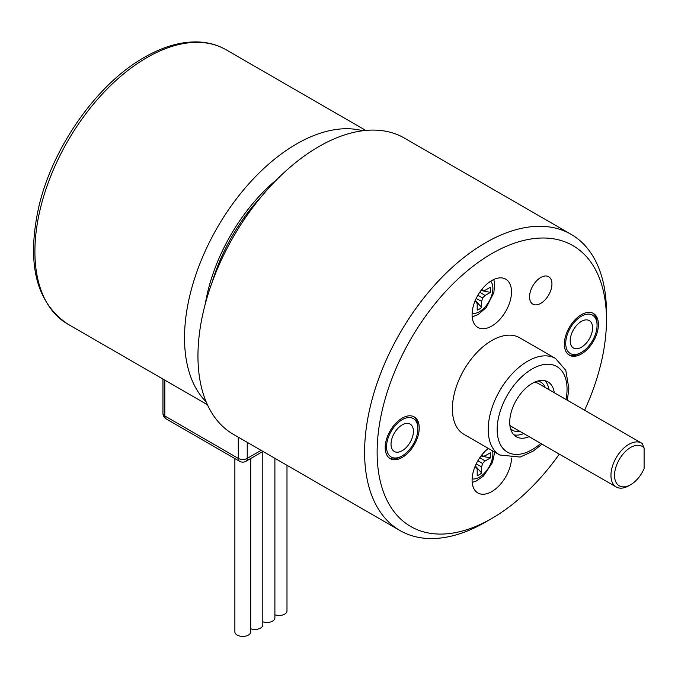 <?xml version="1.0" encoding="UTF-8"?>
<svg xmlns="http://www.w3.org/2000/svg" width="678" height="678" viewBox="0 0 678 678"><rect width="100%" height="100%" fill="white"/><g stroke="black" fill="none" stroke-linecap="round" stroke-linejoin="round"><path stroke-width="1.02" d="M540.747 303.363A15.84 9.145 -60 0 1 532.832 304.142A15.84 9.145 -60 0 1 532.832 285.853A15.84 9.145 -60 0 1 548.672 276.717A15.84 9.145 -60 0 1 551.095 289.404A15.84 9.145 -60 0 1 540.747 303.363M584.614 410.224A162.169 93.632 120 0 0 606.471 319.838A162.169 93.632 120 0 0 491.804 253.631A162.169 93.632 120 0 0 377.129 452.251A162.169 93.632 120 0 0 491.804 518.458A162.169 93.632 120 0 0 559.299 454.124M511.5 458.167A27.874 16.094 -60 0 1 491.804 491.558A27.874 16.094 -60 0 1 477.863 492.94A27.874 16.094 -60 0 1 472.998 472.846A27.874 16.094 -60 0 1 488.33 448.412M491.804 326.05A27.874 16.094 -60 0 1 477.863 327.432A27.874 16.094 -60 0 1 477.863 295.244A27.874 16.094 -60 0 1 505.737 279.15A27.874 16.094 -60 0 1 510.009 301.481A27.874 16.094 -60 0 1 491.804 326.05M555.511 358.459L519.679 337.771A55.749 32.188 120 0 0 491.804 340.526A55.749 32.188 120 0 0 455.387 389.655A55.749 32.188 120 0 0 463.93 434.327L499.762 455.014A55.749 32.188 -60 0 1 491.219 410.343A55.749 32.188 -60 0 1 527.637 361.221A55.749 32.188 -60 0 1 555.511 358.459L565.791 370.273L568.876 388.579L567.317 400.232M402.215 457.421A24.069 13.899 -60 0 1 390.181 458.616A24.069 13.899 -60 0 1 390.181 430.818A24.069 13.899 -60 0 1 414.25 416.919A24.069 13.899 -60 0 1 417.945 436.208A24.069 13.899 -60 0 1 402.215 457.421M581.393 353.975A24.069 13.899 -60 0 1 569.351 355.17A24.069 13.899 -60 0 1 565.664 335.881A24.069 13.899 -60 0 1 581.393 314.668A24.069 13.899 -60 0 1 593.428 313.473A24.069 13.899 -60 0 1 597.115 332.762A24.069 13.899 -60 0 1 581.393 353.975M491.804 518.458L485.533 522.077A171.034 98.751 -60 0 1 400.012 530.552A171.034 98.751 -60 0 1 373.798 393.494A171.034 98.751 -60 0 1 485.533 242.775A171.034 98.751 -60 0 1 571.054 234.3A171.034 98.751 -60 0 1 606.471 312.6L606.471 319.838M400.012 530.552L233.385 434.344A171.034 98.751 -60 0 1 207.163 297.286A171.034 98.751 -60 0 1 318.897 146.567A171.034 98.751 -60 0 1 404.419 138.1L571.054 234.3M592.733 313.117A24.069 13.899 -60 0 1 597.064 323.72L597.064 325.271A22.171 12.797 120 0 0 581.393 316.219A22.171 12.797 120 0 0 565.715 343.373A22.171 12.797 120 0 0 581.393 352.424A22.171 12.797 120 0 0 597.064 325.271M581.393 352.424L580.046 353.204A24.069 13.899 -60 0 1 568.698 354.747M400.876 456.65L402.215 455.87A22.171 12.797 120 0 0 417.894 428.716A22.171 12.797 120 0 0 402.215 419.665A22.171 12.797 120 0 0 386.536 446.819A22.171 12.797 120 0 0 402.215 455.87L400.876 456.65A24.069 13.899 -60 0 1 389.528 458.192M413.563 416.563A24.069 13.899 -60 0 1 417.894 427.165L417.894 428.716M529.103 436.691A31.671 18.289 -60 0 1 516.28 436.751A31.671 18.289 -60 0 1 516.28 400.181A31.671 18.289 -60 0 1 547.951 381.892A31.671 18.289 -60 0 1 554.265 392.698M523.73 433.581A31.671 18.289 -60 0 1 513.822 434.801M545.036 380.739A31.671 18.289 -60 0 1 548.892 389.596M474.71 467.345L476.303 467.1L477.202 469.422L477.202 475.625A15.84 9.145 -60 0 0 481.677 473.041L475.303 465.879M475.142 466.269L476.303 467.1M476.159 463.989L481.677 466.837L481.677 473.041M477.863 460.76L482.575 463.472L481.677 466.837M479.812 457.658L485.033 461.023L482.575 463.472M481.024 455.972L490.414 457.913L485.033 461.023M481.278 455.641L482.575 456.235L485.033 455.845L490.414 452.743A15.84 9.145 -60 0 1 490.414 457.913M482.575 456.235L481.99 454.726M474.71 301.829L476.303 301.583L477.202 303.905L477.202 310.117A15.84 9.145 120 0 0 481.677 307.524L475.303 300.362M476.159 298.481L481.677 301.32L481.677 307.524M477.863 295.244L482.575 297.964L481.677 301.32M479.812 292.15L485.033 295.506L482.575 297.964M481.024 290.464L490.414 292.404A15.84 9.145 120 0 0 490.414 287.226L485.033 290.337L482.575 290.718L481.99 289.209M485.033 295.506L490.414 292.404M481.278 290.125L482.575 290.718M475.142 300.752L476.303 301.583M581.393 321.389A15.84 9.145 120 0 0 571.045 335.347A15.84 9.145 120 0 0 573.469 348.034A15.84 9.145 120 0 0 589.309 338.898A15.84 9.145 120 0 0 589.309 320.609A15.84 9.145 120 0 0 581.393 321.389M402.215 450.7A15.84 9.145 120 0 0 412.563 436.742A15.84 9.145 120 0 0 410.131 424.055A15.84 9.145 120 0 0 394.299 433.2A15.84 9.145 120 0 0 394.299 451.48A15.84 9.145 120 0 0 402.215 450.7M534.781 382.104L537.705 383.138M537.866 381.011A27.874 16.094 -60 0 1 545.137 387.426M520.085 431.479A27.874 16.094 -60 0 1 510.466 428.454M509.856 425.047A25.34 14.628 120 0 0 512.28 427.123A25.34 14.628 120 0 0 513.627 427.759M630.659 484.685L628.87 485.719A25.34 14.628 -60 0 1 616.2 486.974A25.34 14.628 -60 0 1 616.2 457.718A25.34 14.628 -60 0 1 641.541 443.09A25.34 14.628 -60 0 1 642.312 443.59L644.1 448.014A22.806 13.17 120 0 0 616.455 465.464A22.806 13.17 120 0 0 630.659 484.685A22.806 13.17 120 0 0 644.1 468.6L644.1 448.014M274.895 614.785A7.916 4.568 0 0 0 282.921 614.895A7.916 4.568 0 0 0 286.989 610.903L286.989 465.294M262.801 621.768A7.916 4.568 0 0 0 270.827 621.879A7.916 4.568 0 0 0 274.895 617.887L274.895 458.311M250.707 628.752A7.916 4.568 0 0 0 258.733 628.862A7.916 4.568 0 0 0 262.801 624.87L262.801 451.54M234.868 458.557L234.868 631.845A7.916 4.568 0 0 0 237.19 635.083A7.916 4.568 0 0 0 245.817 636.074A7.916 4.568 0 0 0 250.707 631.845L250.707 458.523M206.154 401.851A158.372 91.437 -60 0 1 196.628 272.463A158.372 91.437 -60 0 1 296.506 143.982A158.372 91.437 -60 0 1 362.662 130.769M566.02 399.486A49.409 28.527 120 0 0 532.12 368.976A49.409 28.527 120 0 0 497.449 434.369A49.409 28.527 120 0 0 540.764 443.42M472.125 478.905A19.001 10.975 120 0 0 487.041 470.066A19.001 10.975 120 0 0 492.584 450.87M472.125 313.389A19.001 10.975 120 0 0 479.439 311.668A19.001 10.975 120 0 0 491.245 296.735A19.001 10.975 120 0 0 490.711 281.192M146.897 57.605A158.372 91.437 120 0 0 43.434 197.162A158.372 91.437 120 0 0 67.715 324.067C36.137 302.617 26.459 263.717 38.68 207.383C52.342 147.473 96.979 83.953 144.363 57.359C162.771 46.757 180.399 41.612 197.239 41.926C207.849 42.214 217.46 44.824 226.079 49.765A158.372 91.437 120 0 0 146.897 57.605M261.945 195.908A130.498 75.343 120 0 0 212.206 282.056M205.332 303.786A131.761 76.072 -60 0 1 277.327 179.085M164.813 380.129L164.813 415.97A6.331 3.661 120 0 0 166.127 418.868A6.331 6.331 0 0 1 162.957 413.385A6.331 3.661 0 0 0 164.813 415.97L238.275 458.379A6.331 3.661 0 0 0 247.233 458.379A6.331 3.661 60 0 1 245.919 461.286L262.979 451.429M247.233 442.344L247.233 458.379L261.123 450.361M238.275 437.166L238.275 458.379A6.331 3.661 120 0 0 239.588 461.286A6.331 6.331 0 0 0 245.919 461.286M542.053 444.166L533.01 451.226L520.145 457.065L499.762 455.014M494.72 452.099L492.465 462.506L483.499 476.015L476.092 481.126L472.193 482.414M472.193 316.906L478.126 314.567L486.372 307.397L493.881 292.532L494.626 283.54L493.787 279.497M641.541 443.09L537.62 383.087M616.2 486.974L511.059 426.276M166.127 418.868L239.588 461.286M162.957 413.385L162.957 379.053M67.715 324.067L207.417 404.724M226.079 49.765L365.781 130.422"/></g></svg>
